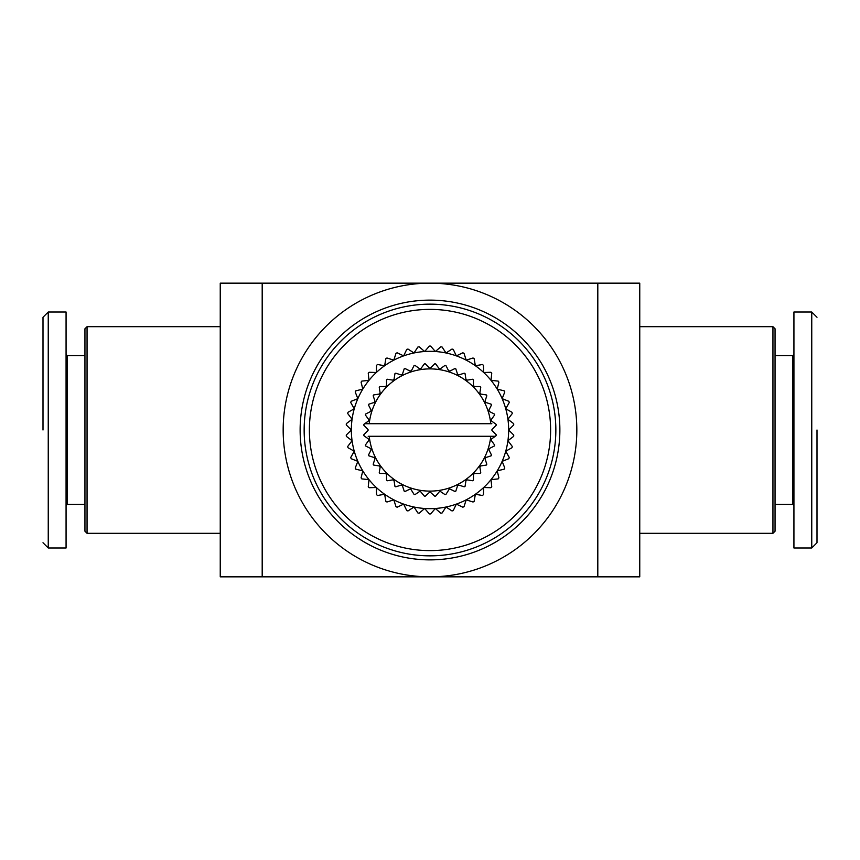 <?xml version="1.0" encoding="UTF-8"?>
<svg xmlns="http://www.w3.org/2000/svg" width="860" height="860" viewBox="0 0 860 860"><rect width="100%" height="100%" fill="white"/><g stroke="black" fill="none" stroke-linecap="round" stroke-linejoin="round"><path stroke-width="1.29" d="M817 430L817 542.735L817 430M817 542.746L811.754 547.992L811.754 312.008L793.93 312.008L793.93 333.981M43 430L43 317.265L43 430M43 317.254L48.246 312.008L48.246 547.992L66.07 547.992L66.07 505.508L67.123 504.465L84.946 504.465M772.946 326.692L775.053 328.789L775.053 531.211L772.946 533.308L772.946 326.692L639.754 326.692M87.053 533.308L84.946 531.211L84.946 328.789L87.053 326.692L87.053 533.308L220.246 533.308M283.166 430A146.834 146.834 0 0 1 430 283.166A146.834 146.834 0 0 1 576.834 430A146.834 146.834 0 0 1 430 576.834A146.834 146.834 0 0 1 283.166 430A146.834 146.834 0 0 1 430 283.166A146.834 146.834 0 0 1 576.834 430A146.834 146.834 0 0 1 430 576.834A146.834 146.834 0 0 1 283.166 430M300.129 430A129.871 129.871 0 0 1 430 300.129A129.871 129.871 0 0 1 559.871 430A129.871 129.871 0 0 1 430 559.871A129.871 129.871 0 0 1 300.129 430M775.053 504.465L792.877 504.465L792.877 355.535L775.053 355.535M84.946 355.535L67.123 355.535L67.123 504.465M430 304.15A125.85 125.85 0 0 1 555.85 430A125.85 125.85 0 0 1 430 555.85A125.85 125.85 0 0 1 304.15 430A125.85 125.85 0 0 1 430 304.15M67.123 355.535L66.07 354.492L66.07 312.008L66.07 547.992M430 309.385A120.615 120.615 0 0 1 550.615 430A120.615 120.615 0 0 1 430 550.615A120.615 120.615 0 0 1 309.385 430A120.615 120.615 0 0 1 430 309.385M466.991 479.858L472.71 480.751A66.338 66.338 0 0 0 473.452 480.127L473.452 474.494L474.494 473.452L480.127 473.452A66.338 66.338 0 0 0 480.751 472.71L479.869 467.152L480.74 465.948L486.308 465.066A66.338 66.338 0 0 0 486.814 464.25L485.072 458.896L485.739 457.574L491.103 455.832A66.338 66.338 0 0 0 491.469 454.94L488.91 449.92L489.372 448.512L494.392 445.953A66.338 66.338 0 0 0 494.618 445.018L491.307 440.46L491.533 438.998L496.091 435.687A66.338 66.338 0 0 0 496.166 434.719L492.189 430.742A1.053 1.053 0 0 1 492.189 429.258L496.166 425.281A66.338 66.338 0 0 0 496.091 424.313L491.533 421.002L491.307 419.54L494.618 414.982A66.338 66.338 0 0 0 494.392 414.047L489.372 411.488L488.91 410.08L491.469 405.06A66.338 66.338 0 0 0 491.103 404.168L485.739 402.426L485.072 401.104L486.814 395.75A66.338 66.338 0 0 0 486.308 394.933L480.74 394.052L479.869 392.848L480.751 387.29A66.338 66.338 0 0 0 480.127 386.548L474.494 386.548L473.452 385.506L473.452 379.873A66.338 66.338 0 0 0 472.71 379.249L467.152 380.131L465.948 379.26L465.066 373.691A66.338 66.338 0 0 0 464.25 373.186L458.896 374.928L457.574 374.261L455.832 368.897A66.338 66.338 0 0 0 454.94 368.531L449.92 371.09L448.512 370.628L445.953 365.608A66.338 66.338 0 0 0 445.018 365.382L440.46 368.693L438.998 368.467L435.687 363.909A66.338 66.338 0 0 0 434.719 363.834L430.742 367.811L429.258 367.811L425.281 363.834A66.338 66.338 0 0 0 424.313 363.909L421.002 368.467L419.54 368.693L414.982 365.382A66.338 66.338 0 0 0 414.047 365.608L411.488 370.628L410.08 371.09L405.06 368.531A66.338 66.338 0 0 0 404.168 368.897L402.426 374.261L401.104 374.928L395.75 373.186A66.338 66.338 0 0 0 394.933 373.691L394.052 379.26L392.848 380.131L387.29 379.249A66.338 66.338 0 0 0 386.548 379.873L386.548 385.506L385.506 386.548L379.873 386.548A66.338 66.338 0 0 0 379.249 387.29L380.131 392.848L379.26 394.052L373.691 394.933A66.338 66.338 0 0 0 373.186 395.75L374.928 401.104L374.261 402.426L368.897 404.168A66.338 66.338 0 0 0 368.531 405.06L371.09 410.08L370.628 411.488L365.608 414.047A66.338 66.338 0 0 0 365.382 414.982L368.693 419.54L368.467 421.002L363.909 424.313A66.338 66.338 0 0 0 363.834 425.281L367.811 429.258A1.053 1.053 0 0 1 367.811 430.742L363.834 434.719A66.338 66.338 0 0 0 363.909 435.687L368.467 438.998L368.693 440.46L365.382 445.018A66.338 66.338 0 0 0 365.608 445.953L370.628 448.512L371.09 449.92L368.531 454.94A66.338 66.338 0 0 0 368.897 455.832L374.261 457.574L374.928 458.896L373.186 464.25A66.338 66.338 0 0 0 373.691 465.066L379.26 465.948L380.131 467.152L379.249 472.71A66.338 66.338 0 0 0 379.873 473.452L385.506 473.452L386.548 474.494L386.548 480.127A66.338 66.338 0 0 0 387.29 480.751L393.009 479.858L394.052 480.74L394.933 486.308A66.338 66.338 0 0 0 395.75 486.814L401.426 485.018L402.426 485.739L404.168 491.103A66.338 66.338 0 0 0 405.06 491.469L410.553 488.802L414.047 494.392A66.338 66.338 0 0 0 414.982 494.618L420.153 491.103L424.313 496.091A66.338 66.338 0 0 0 425.281 496.166L430 491.877L434.719 496.166A66.338 66.338 0 0 0 435.687 496.091L439.847 491.103L445.018 494.618A66.338 66.338 0 0 0 445.953 494.392L449.447 488.802L454.94 491.469A66.338 66.338 0 0 0 455.832 491.103L457.574 485.739L458.573 485.018L464.25 486.814A66.338 66.338 0 0 0 465.066 486.308L465.948 480.74L466.991 479.858M430 513.904A83.904 83.904 0 0 1 429.366 513.904L424.636 508.475A78.658 78.658 0 0 0 507.927 419.293L512.27 413.552A83.904 83.904 0 0 0 512.012 412.305L505.744 408.779A78.658 78.658 0 0 1 507.927 419.293L513.656 423.636A83.904 83.904 0 0 1 513.753 424.915L508.658 430L513.753 435.085A83.904 83.904 0 0 1 513.656 436.364L507.927 440.707L512.27 446.447A83.904 83.904 0 0 1 512.012 447.694L505.744 451.221L509.27 457.498A83.904 83.904 0 0 1 508.84 458.702L502.143 461.336L504.788 468.034A83.904 83.904 0 0 1 504.196 469.162L497.209 470.871L498.908 477.859A83.904 83.904 0 0 1 498.176 478.902L491.017 479.643L491.748 486.803A83.904 83.904 0 0 1 490.877 487.727L483.685 487.491L483.438 494.683A83.904 83.904 0 0 1 482.449 495.489L475.365 494.263L474.139 501.358A83.904 83.904 0 0 1 473.043 502.014L466.185 499.843L464.013 506.701A83.904 83.904 0 0 1 462.841 507.206L456.337 504.121L453.252 510.614A83.904 83.904 0 0 1 452.027 510.958L446.007 507.013L442.051 513.033A83.904 83.904 0 0 1 440.793 513.205L435.364 508.475L430.634 513.904A83.904 83.904 0 0 1 430 513.904M575.781 283.166L284.219 283.166M262.192 283.166L220.246 283.166L220.246 576.834L639.754 576.834L639.754 283.166L262.192 283.166L262.192 576.834M575.781 576.834L284.219 576.834M792.877 504.465L793.93 505.508L793.93 547.992L793.93 312.008M811.754 547.992L793.93 547.992M48.246 312.008L66.07 312.008M505.744 408.779A78.658 78.658 0 0 0 351.342 430A78.658 78.658 0 0 0 424.636 508.475L419.207 513.205A83.904 83.904 0 0 1 417.949 513.033L413.993 507.013L407.973 510.958A83.904 83.904 0 0 1 406.748 510.614L403.662 504.121L397.159 507.206A83.904 83.904 0 0 1 395.987 506.701L393.815 499.843L386.957 502.014A83.904 83.904 0 0 1 385.861 501.358L384.635 494.263L377.551 495.489A83.904 83.904 0 0 1 376.562 494.683L376.315 487.491L369.123 487.727A83.904 83.904 0 0 1 368.252 486.803L368.983 479.643L361.823 478.902A83.904 83.904 0 0 1 361.092 477.859L362.791 470.871L355.803 469.162A83.904 83.904 0 0 1 355.212 468.034L357.857 461.336L351.16 458.702A83.904 83.904 0 0 1 350.729 457.498L354.255 451.221L347.988 447.694A83.904 83.904 0 0 1 347.73 446.447L352.073 440.707L346.344 436.364A83.904 83.904 0 0 1 346.247 435.085L351.342 430L346.247 424.915A83.904 83.904 0 0 1 346.344 423.636L352.073 419.293L347.73 413.552A83.904 83.904 0 0 1 347.988 412.305L354.255 408.779L350.729 402.502A83.904 83.904 0 0 1 351.16 401.298L357.857 398.664L355.212 391.966A83.904 83.904 0 0 1 355.803 390.838L362.791 389.129L361.092 382.141A83.904 83.904 0 0 1 361.823 381.098L368.983 380.356L368.252 373.197A83.904 83.904 0 0 1 369.123 372.272L376.315 372.509L376.562 365.317A83.904 83.904 0 0 1 377.551 364.511L384.635 365.737L385.861 358.642A83.904 83.904 0 0 1 386.957 357.986L393.815 360.157L395.987 353.299A83.904 83.904 0 0 1 397.159 352.793L403.662 355.879L406.748 349.386A83.904 83.904 0 0 1 407.973 349.042L413.993 352.987L417.949 346.967A83.904 83.904 0 0 1 419.207 346.795L424.636 351.525L429.366 346.096A83.904 83.904 0 0 1 430.634 346.096L435.364 351.525L440.793 346.795A83.904 83.904 0 0 1 442.051 346.967L446.007 352.987L452.027 349.042A83.904 83.904 0 0 1 453.252 349.386L456.337 355.879L462.841 352.793A83.904 83.904 0 0 1 464.013 353.299L466.185 360.157L473.043 357.986A83.904 83.904 0 0 1 474.139 358.642L475.365 365.737L482.449 364.511A83.904 83.904 0 0 1 483.438 365.317L483.685 372.509L490.877 372.272A83.904 83.904 0 0 1 491.748 373.197L491.017 380.356L498.176 381.098A83.904 83.904 0 0 1 498.908 382.141L497.209 389.129L504.196 390.838A83.904 83.904 0 0 1 504.788 391.966L502.143 398.664L508.84 401.298A83.904 83.904 0 0 1 509.27 402.502L505.744 408.779M364.748 423.711L491.823 423.711M495.252 436.289L368.177 436.289M369.23 436.289A61.092 61.092 0 0 0 490.77 436.289M490.77 423.711A61.092 61.092 0 0 0 369.23 423.711M597.808 576.834L597.808 283.166M87.053 326.692L220.246 326.692M792.877 355.535L793.93 354.492M772.946 533.308L639.754 533.308M817 317.254L811.754 312.008M43 542.746L48.246 547.992"/></g></svg>
